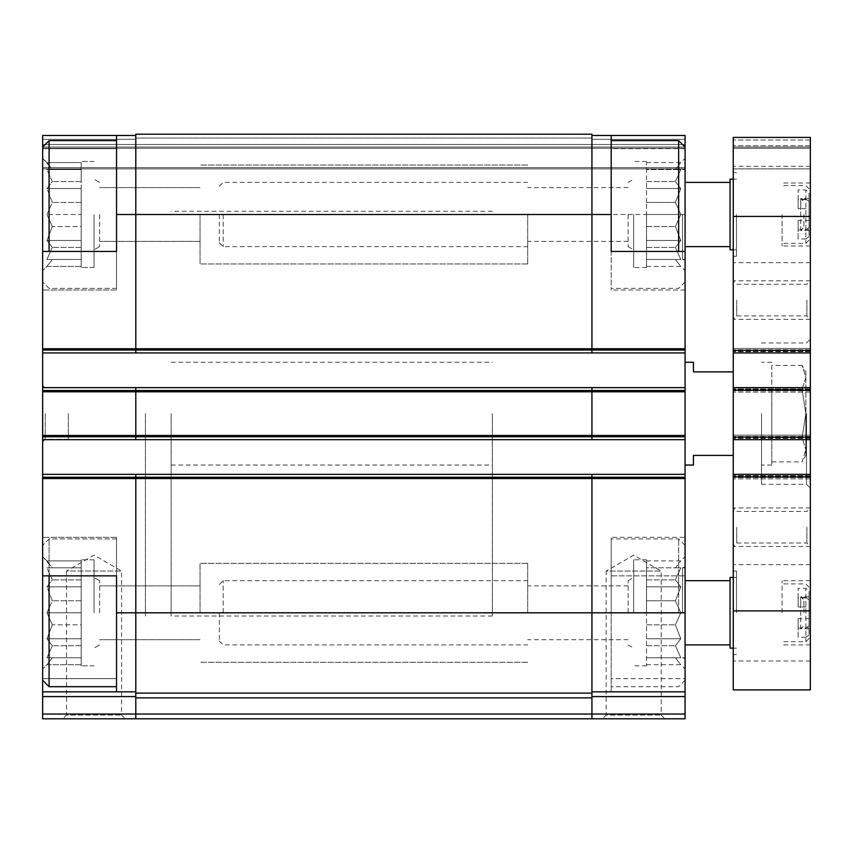 <?xml version="1.0" encoding="UTF-8"?>
<svg xmlns="http://www.w3.org/2000/svg" width="853" height="853" viewBox="0 0 853 853"><rect width="100%" height="100%" fill="white"/><g stroke="black" fill="none" stroke-linecap="round" stroke-linejoin="round"><path stroke-width="0.64" stroke-dasharray="4.26 3.2" d="M81.195 560.879L81.195 579.88L81.195 560.879L46.936 560.879L52.31 567.831L46.936 567.831L52.31 579.88L46.936 586.843L52.31 600.757L46.936 612.806L52.31 600.757L46.936 586.843L52.31 579.88L46.936 567.831L52.31 567.831L46.936 560.879L52.31 567.831L46.936 567.831L52.31 579.88L46.936 586.843L52.31 600.757L46.936 612.806L52.31 624.854L46.936 612.806L52.31 600.757L46.936 586.843L52.31 579.88L46.936 567.831L52.31 567.831L42.65 556.593L42.65 669.019L42.65 556.593L42.65 669.019L42.65 556.593L46.936 560.879L81.195 560.879M81.195 586.843L81.195 612.806L81.195 586.843L46.936 586.843L81.195 586.843M81.195 624.854L81.195 559.803L81.195 665.809L81.195 600.757L81.195 645.721L81.195 624.854L52.31 624.854L46.936 638.769L52.31 624.854L46.936 612.806L52.31 624.854L46.936 638.769L52.31 645.721L46.936 638.769L52.31 624.854L81.195 624.854M81.195 657.77L81.195 638.769L81.195 664.732L81.195 657.77L46.936 657.77L52.31 645.721L46.936 657.77L52.31 657.77L46.936 657.77L52.31 645.721L46.936 638.769L52.31 645.721L46.936 657.77L52.31 657.77L46.936 664.732L52.31 657.77L46.936 657.77L81.195 657.77L52.31 657.77L46.936 664.732L52.31 657.77L81.195 657.77L46.936 657.77L81.195 657.77M81.195 612.806L81.195 559.803L81.195 665.809L81.195 612.806L46.936 612.806L81.195 612.806M81.195 162.571L81.195 181.582L81.195 162.571L46.936 162.571L52.31 169.534L46.936 169.534L52.31 181.582L46.936 188.534L52.31 202.449L46.936 214.498L52.31 202.449L46.936 188.534L52.31 181.582L46.936 169.534L52.31 169.534L46.936 162.571L52.31 169.534L46.936 169.534L52.31 181.582L46.936 188.534L52.31 202.449L46.936 214.498L52.31 226.546L46.936 214.498L52.31 202.449L46.936 188.534L52.31 181.582L46.936 169.534L52.31 169.534L42.65 158.285L42.65 270.71L42.65 158.285L42.65 270.71L42.65 158.285L46.936 162.571L81.195 162.571M81.195 188.534L81.195 214.498L81.195 188.534L46.936 188.534L81.195 188.534M81.195 226.546L81.195 161.494L81.195 267.501L81.195 202.449L81.195 247.423L81.195 226.546L52.31 226.546L46.936 240.461L52.31 226.546L46.936 214.498L52.31 226.546L46.936 240.461L52.31 247.423L46.936 240.461L52.31 226.546L81.195 226.546M81.195 259.472L81.195 240.461L81.195 266.424L81.195 259.472L46.936 259.472L52.31 247.423L46.936 259.472L52.31 259.472L46.936 259.472L52.31 247.423L46.936 240.461L52.31 247.423L46.936 259.472L52.31 259.472L46.936 266.424L52.31 259.472L46.936 259.472L81.195 259.472L52.31 259.472L46.936 266.424L52.31 259.472L81.195 259.472L46.936 259.472L81.195 259.472M81.195 214.498L81.195 267.501L81.195 214.498L46.936 214.498L81.195 214.498M42.65 691.826L116.53 691.826L116.53 575.86L42.65 575.86L42.65 680.257L42.65 537.315L42.65 678.636L116.53 678.636L116.53 537.315L116.53 575.86L42.65 575.86L116.53 575.86L116.53 537.315L116.53 691.826L116.53 678.636L42.65 678.636L42.65 691.826L135.798 691.826L135.798 696.581L135.798 612.806L135.798 691.826L42.65 691.826L42.65 696.581L135.798 696.581L135.798 718.802L135.798 696.581M42.65 251.443L42.65 147.047L685.076 147.047L42.65 147.047L685.076 147.047L42.65 147.047L685.076 147.047L42.65 147.047L685.076 147.047L42.65 147.047L42.65 281.959L42.65 139.338L42.65 289.988L42.65 148.667L116.53 148.667L116.53 289.988L116.53 135.478L116.53 148.667L42.65 148.667L42.65 135.478L116.53 135.478L116.53 288.378L116.53 140.617L116.53 288.378L116.53 140.617L116.53 251.443L42.65 251.443L42.65 289.988L42.65 251.443L116.53 251.443L42.65 251.443L42.65 349.09L135.798 349.09L135.798 134.198L135.798 138.047L135.798 134.198L135.798 138.047L135.798 134.198L591.929 134.198L591.929 139.338L591.929 135.478L685.076 135.478L685.076 575.86L611.196 575.86L611.196 612.806L611.196 538.925L611.196 691.826L611.196 537.315L611.196 575.86L685.076 575.86L685.076 537.315L611.196 537.315M591.929 691.826L685.076 691.826L591.929 691.826L591.929 714.046L591.929 612.806L591.929 691.826L685.076 691.826L685.076 678.636L611.196 678.636M685.076 413.652L685.076 362.258L685.076 413.652M685.076 678.636L685.076 537.315M685.076 148.326L685.076 168.883L685.076 148.326L42.65 148.326L685.076 148.326M685.076 251.443L685.076 147.047L685.076 289.988L685.076 251.443L611.196 251.443L611.196 289.988L611.196 135.478M42.65 696.581L42.65 718.802L135.798 718.802L135.798 714.046L591.929 714.046L591.929 718.802L591.929 714.046L591.929 718.802L685.076 718.802L685.076 691.826M685.076 612.806L685.076 545.344L685.076 612.806M685.076 148.667L611.196 148.667M116.53 612.806L116.53 538.925L116.53 686.686L116.53 538.925L116.53 686.686L116.53 612.806L135.798 612.806L135.798 693.105L591.929 693.105L591.929 474.364L591.929 478.213L591.929 474.364L685.076 474.364L42.65 474.364L135.798 474.364L135.798 612.806L135.798 474.364L591.929 474.364M591.929 135.478L685.076 135.478L591.929 135.478L591.929 349.09L591.929 135.478L685.076 135.478L591.929 135.478L591.929 139.338L591.929 134.198L591.929 214.498L685.076 214.498M611.196 612.806L135.798 612.806L135.798 474.364M135.798 693.105L591.929 693.105L135.798 693.105L135.798 697.871L591.929 697.871L591.929 714.046L685.076 714.046M42.65 714.046L135.798 714.046L135.798 697.871M42.65 575.86L42.65 436.459L42.65 439.668L135.798 439.668L135.798 387.635L685.076 387.635L42.65 387.635L135.798 387.635L135.798 391.484L135.798 387.635M42.65 439.668L42.65 435.169L42.65 439.668L42.65 435.819L135.798 435.819L135.798 391.484L135.798 439.668L135.798 435.819L591.929 435.819L591.929 387.635L591.929 439.668L685.076 439.668L42.65 439.668L685.076 439.668M135.798 352.939L135.798 214.498L135.798 352.939L135.798 349.09L591.929 349.09L591.929 352.939L685.076 352.939L42.65 352.939L591.929 352.939L591.929 214.498L116.53 214.498M62.791 718.802L125.295 718.802L62.791 718.802L66.534 715.07L121.563 715.07L66.534 715.07L66.534 571.041L121.563 571.041L66.534 571.041L94.043 555.164L121.563 571.041L121.563 715.07L125.295 718.802M602.431 718.802L664.935 718.802L602.431 718.802L606.163 715.07L661.203 715.07L606.163 715.07L606.163 571.041L661.203 571.041L606.163 571.041L633.683 555.164L661.203 571.041L661.203 715.07L664.935 718.802M42.65 478.853L685.076 478.853L42.65 478.853L685.076 478.853L42.65 478.853L42.65 477.573L42.65 478.853M42.65 435.169L685.076 435.169L42.65 435.169L685.076 435.169L42.65 435.169L42.65 436.459L42.65 435.169M135.798 439.668L591.929 439.668L591.929 387.635M42.65 435.819L42.65 387.635L42.65 392.135L685.076 392.135L42.65 392.135L42.65 348.44L685.076 348.44L42.65 348.44L42.65 352.939L685.076 352.939M42.65 168.883L685.076 168.883L42.65 168.883L685.076 168.883L42.65 168.883L42.65 167.604L42.65 168.883M42.65 352.939L42.65 348.44L685.076 348.44L42.65 348.44L42.65 352.939L42.65 349.09M42.65 392.135L685.076 392.135L42.65 392.135L42.65 390.845L42.65 392.135M42.65 387.635L685.076 387.635M42.65 474.364L685.076 474.364M591.929 693.105L591.929 697.871M591.929 439.668L591.929 435.819L685.076 435.819M591.929 352.939L591.929 349.09L685.076 349.09M135.798 134.198L591.929 134.198L135.798 134.198M116.53 691.826L135.798 691.826M116.53 135.478L42.65 135.478L42.65 139.338L42.65 135.478L135.798 135.478L42.65 135.478L42.65 139.338L42.65 135.478L135.798 135.478M42.65 413.652L42.65 385.385L42.65 413.652M611.196 214.498L611.196 140.617L611.196 214.498M492.352 413.652L492.352 616.015L492.352 413.652M145.436 413.652L145.436 616.015L145.436 413.652M682.507 612.806L682.507 567.831L682.507 612.806M527.687 612.806L527.687 563.332L527.687 612.806M678.657 140.617L678.657 251.443M675.416 169.534L680.79 169.534L675.416 181.582L680.79 188.534L675.416 202.449L680.79 214.498L675.416 226.546L680.79 240.461L675.416 247.423L680.79 259.472L675.416 259.472L680.79 266.424L675.416 259.472L680.79 259.472L675.416 247.423L680.79 240.461L675.416 226.546L680.79 214.498L675.416 202.449L680.79 188.534L675.416 181.582L680.79 169.534L675.416 169.534L680.79 162.571L675.416 169.534L646.531 169.534L646.531 162.571L646.531 181.582L646.531 169.534L675.416 169.534M646.531 214.498L646.531 267.501L646.531 202.449L646.531 214.498L680.79 214.498L646.531 214.498M646.531 202.449L646.531 181.582L646.531 202.449L675.416 202.449L646.531 202.449M633.683 214.498L633.683 267.501L633.683 214.498M628.117 214.498L628.117 246.624L628.117 214.498M527.687 214.498L527.687 263.961L527.687 214.498M116.53 140.617L49.079 140.617L49.079 251.443M49.079 575.86L49.079 686.686L49.079 538.925L49.079 686.686L116.53 686.686M99.609 214.498L99.609 246.624L99.609 214.498M200.05 214.498L200.05 263.961L200.05 214.498M94.043 214.498L94.043 267.501L94.043 214.498M99.609 612.806L99.609 580.68L99.609 612.806M200.05 612.806L200.05 563.332L200.05 612.806M94.043 612.806L94.043 559.803L94.043 612.806M682.507 214.498L682.507 259.472L682.507 214.498M678.657 612.806L678.657 538.925L678.657 612.806M42.65 612.806L42.65 545.344L42.65 612.806M675.416 567.831L680.79 567.831L675.416 579.88L680.79 586.843L675.416 600.757L680.79 612.806L675.416 624.854L680.79 638.769L675.416 645.721L680.79 657.77L675.416 657.77L680.79 664.732L675.416 657.77L680.79 657.77L675.416 645.721L680.79 638.769L675.416 624.854L680.79 612.806L675.416 600.757L680.79 586.843L675.416 579.88L680.79 567.831L675.416 567.831L680.79 560.879L675.416 567.831L646.531 567.831L646.531 560.879L646.531 579.88L646.531 567.831L675.416 567.831M646.531 612.806L646.531 559.803L646.531 665.809L646.531 600.757L646.531 612.806L680.79 612.806L646.531 612.806M646.531 600.757L646.531 579.88L646.531 600.757L675.416 600.757L646.531 600.757M633.683 612.806L633.683 559.803L633.683 612.806M628.117 612.806L628.117 580.68L628.117 612.806M68.347 413.652L68.347 439.348L68.347 413.652M45.22 413.652L45.22 439.348L45.22 413.652M646.531 226.546L675.416 226.546L646.531 226.546M646.531 240.461L680.79 240.461L646.531 240.461M646.531 247.423L675.416 247.423L646.531 247.423M646.531 259.472L680.79 259.472L646.531 259.472M646.531 266.424L680.79 266.424L685.076 270.71M646.531 188.534L680.79 188.534L646.531 188.534M646.531 181.582L675.416 181.582L646.531 181.582M646.531 162.571L680.79 162.571L685.076 158.285M646.531 624.854L675.416 624.854L646.531 624.854M646.531 638.769L680.79 638.769L646.531 638.769M646.531 645.721L675.416 645.721L646.531 645.721M646.531 657.77L680.79 657.77L646.531 657.77M646.531 664.732L680.79 664.732L685.076 669.019M646.531 586.843L680.79 586.843L646.531 586.843M646.531 579.88L675.416 579.88L646.531 579.88M646.531 560.879L680.79 560.879L685.076 556.593M81.195 202.449L52.31 202.449L81.195 202.449M81.195 240.461L46.936 240.461L81.195 240.461M81.195 247.423L52.31 247.423L81.195 247.423M81.195 266.424L46.936 266.424L42.65 270.71L46.936 266.424L81.195 266.424M81.195 181.582L52.31 181.582L81.195 181.582M81.195 169.534L46.936 169.534L81.195 169.534M81.195 600.757L52.31 600.757L81.195 600.757M81.195 638.769L46.936 638.769L81.195 638.769M81.195 645.721L52.31 645.721L81.195 645.721M81.195 664.732L46.936 664.732L42.65 669.019L46.936 664.732L81.195 664.732M81.195 579.88L52.31 579.88L81.195 579.88M81.195 567.831L46.936 567.831L81.195 567.831M798.141 199.549L798.141 208.633L800.711 208.633L800.711 230.555L800.711 229.446L798.141 229.446L798.141 220.362L800.711 220.362L800.711 198.44L800.711 208.633L809.06 208.633L809.06 230.555L809.06 229.446L800.711 229.446L800.711 220.362L809.06 220.362L809.06 198.44L809.06 199.549L798.141 199.549L798.141 190.027L805.85 190.027L809.06 192.362L809.06 199.549M798.141 597.857L798.141 606.941L800.711 606.941L800.711 628.864L800.711 627.755L798.141 627.755L798.141 618.67L800.711 618.67L800.711 596.748L800.711 606.941L809.06 606.941L809.06 628.864L809.06 627.755L800.711 627.755L800.711 618.67L809.06 618.67L809.06 596.748L809.06 597.857L798.141 597.857L798.141 588.335L805.85 588.335L809.06 590.671L809.06 597.857M782.084 214.498L782.084 245.973L782.084 214.498M809.06 606.941L809.06 599.755L805.85 597.42L805.85 641.712L805.85 637.276L809.06 634.941L809.06 627.755M809.06 599.755L809.06 634.941M809.06 208.633L809.06 201.447L805.85 199.112L805.85 243.404L805.85 238.968L809.06 236.633L809.06 229.446M809.06 201.447L809.06 236.633M171.133 413.652L171.133 616.015L171.133 413.652M733.26 455.406L733.26 371.897L733.26 455.406L693.425 455.406L693.425 465.045M733.26 371.897L693.425 371.897L693.425 362.258M810.35 216.427L810.35 352.939L733.26 352.939L733.26 349.73L733.26 352.939L810.35 352.939L810.35 348.44L810.35 392.135L810.35 387.635L733.26 387.635L810.35 387.635L810.35 439.668L733.26 439.668L733.26 436.459L733.26 439.668L810.35 439.668L810.35 435.169L810.35 478.853L810.35 474.364L733.26 474.364L810.35 474.364L810.35 689.896L733.26 689.896L733.26 137.408L733.26 168.883L733.26 137.408L810.35 137.408L733.26 137.408L810.35 137.408L810.35 147.047L733.26 147.047L810.35 147.047L810.35 148.326L810.35 147.047L733.26 147.047L810.35 147.047L810.35 137.408L733.26 137.408L810.35 137.408L810.35 147.047L733.26 147.047L810.35 147.047L810.35 168.883L810.35 147.047L733.26 147.047L810.35 147.047L810.35 137.408L810.35 216.427L733.26 216.427M810.35 475.643L810.35 478.853L810.35 475.643L733.26 475.643L810.35 475.643M810.35 478.853L733.26 478.853L810.35 478.853M810.35 435.169L733.26 435.169L733.26 436.459L733.26 435.169L810.35 435.169M810.35 388.915L810.35 392.135L810.35 388.915L733.26 388.915L810.35 388.915M810.35 392.135L733.26 392.135L810.35 392.135M810.35 348.44L733.26 348.44L733.26 349.73L733.26 348.44L810.35 348.44M810.35 168.883L733.26 168.883L733.26 166.314L733.26 168.883L810.35 168.883L810.35 166.314L810.35 168.883L733.26 168.883L810.35 168.883M733.26 148.326L733.26 166.314L733.26 148.326L810.35 148.326L810.35 166.314L810.35 148.326L733.26 148.326M810.35 352.939L733.26 352.939M810.35 387.635L733.26 387.635M810.35 439.668L733.26 439.668M810.35 474.364L733.26 474.364M810.35 214.498L810.35 262.681L810.35 214.498M733.26 214.498L733.26 262.681L733.26 214.498M810.35 300.085L810.35 319.363L810.35 300.085M733.26 300.085L733.26 319.363L733.26 300.085M810.35 527.218L810.35 507.94L810.35 527.218M733.26 527.218L733.26 507.94L733.26 527.218M810.35 612.806L810.35 564.622L810.35 612.806M733.26 612.806L733.26 564.622L733.26 612.806M810.35 413.652L810.35 488.172L810.35 413.652M736.736 527.218L736.736 543.009L736.736 527.218M806.874 527.218L806.874 543.009L806.874 527.218M736.736 300.085L736.736 315.877L736.736 300.085M806.874 300.085L806.874 315.877L806.874 300.085M806.49 413.652L806.49 484.323L806.49 413.652M761.526 413.652L761.526 484.323L761.526 413.652M771.805 413.652L771.805 465.045L771.805 413.652M771.805 437.76L771.805 389.544L771.805 461.868L771.805 437.76L802.119 437.76L805.85 413.652L802.119 389.544L805.85 413.652L802.119 437.76L805.85 449.819L802.119 437.76L771.805 437.76M771.805 365.436L771.805 389.544L771.805 365.436L802.119 365.436L805.85 377.484L802.119 389.544L805.85 377.484L802.119 365.436L805.85 371.897L805.85 413.652L805.85 371.897M805.85 199.112L798.141 199.112L798.141 190.027M805.85 238.968L798.141 238.968L798.141 229.446M809.06 220.362L809.06 227.548L805.85 229.883L798.141 229.883L798.141 238.968M805.85 229.883L805.85 190.027M809.06 227.548L809.06 192.362M736.47 214.498L736.47 256.252L736.47 214.498M798.141 208.633L798.141 199.112M798.141 220.362L798.141 229.883M782.084 612.806L782.084 580.68L782.084 612.806M805.85 597.42L798.141 597.42L798.141 588.335M805.85 637.276L798.141 637.276L798.141 627.755M809.06 618.67L809.06 625.857L805.85 628.192L798.141 628.192L798.141 637.276M805.85 628.192L805.85 588.335M809.06 625.857L809.06 590.671M736.47 612.806L736.47 571.041L736.47 612.806M798.141 606.941L798.141 597.42M798.141 618.67L798.141 628.192M803.921 612.806L803.921 599.958L803.921 612.806M730.051 577.47L730.051 648.141M730.051 612.806L730.051 580.68L730.051 612.806M223.177 612.806L223.177 580.68L223.177 612.806M219.317 612.806L219.317 641.072L219.317 612.806M803.921 214.498L803.921 227.346L803.921 214.498M730.051 179.162L730.051 249.833M730.051 214.498L730.051 246.624L730.051 214.498M223.177 214.498L223.177 246.624L223.177 214.498M219.317 214.498L219.317 242.764L219.317 214.498M771.805 389.544L802.119 389.544L771.805 389.544M771.805 461.868L802.119 461.868L805.85 449.819L802.119 461.868L805.85 455.406L805.85 413.652L805.85 455.406M42.65 478.213L685.076 478.213M591.929 696.581L685.076 696.581M42.65 476.934L685.076 476.934L42.65 476.934M42.65 477.573L685.076 477.573L42.65 477.573M42.65 436.459L685.076 436.459L42.65 436.459M42.65 437.099L685.076 437.099L42.65 437.099M42.65 391.484L685.076 391.484M42.65 390.205L685.076 390.205L42.65 390.205M42.65 390.845L685.076 390.845L42.65 390.845M42.65 349.73L685.076 349.73L42.65 349.73M42.65 350.37L685.076 350.37L42.65 350.37M591.929 139.338L685.076 139.338L591.929 139.338M135.798 138.047L591.929 138.047L135.798 138.047M42.65 139.338L135.798 139.338L42.65 139.338M42.65 144.477L685.076 144.477L42.65 144.477M42.65 167.604L685.076 167.604L42.65 167.604M810.35 610.876L733.26 610.876M810.35 476.934L733.26 476.934M810.35 477.573L733.26 477.573L810.35 477.573M810.35 476.283L733.26 476.283L810.35 476.283M810.35 437.738L733.26 437.738L810.35 437.738M810.35 436.459L733.26 436.459L810.35 436.459M810.35 438.389L733.26 438.389L810.35 438.389M810.35 437.099L733.26 437.099M810.35 390.205L733.26 390.205M810.35 390.845L733.26 390.845L810.35 390.845M810.35 389.565L733.26 389.565L810.35 389.565M810.35 351.02L733.26 351.02L810.35 351.02M810.35 349.73L733.26 349.73L810.35 349.73M810.35 351.66L733.26 351.66L810.35 351.66M810.35 350.37L733.26 350.37M810.35 139.977L733.26 139.977L810.35 139.977M810.35 145.756L733.26 145.756L810.35 145.756M810.35 166.314L733.26 166.314M171.133 362.258L492.352 362.258M171.133 465.045L492.352 465.045M492.352 211.288L171.133 211.288M492.352 616.015L171.133 616.015M685.076 289.988L611.196 289.988M116.53 289.988L42.65 289.988L116.53 289.988M116.53 537.315L42.65 537.315L116.53 537.315M685.076 657.77L682.507 657.77L685.076 658.463M685.076 567.831L682.507 567.831L685.076 567.149M219.317 584.54L223.177 580.68L527.687 580.68M219.317 641.072L223.177 644.921L527.687 644.921M685.076 281.959L678.657 288.378L611.196 288.378M646.531 161.494L633.683 161.494M646.531 267.501L633.683 267.501M628.117 246.624L633.683 249.833M628.117 182.382L633.683 179.162M628.117 187.596L527.687 187.596M628.117 241.399L527.687 241.399M116.53 288.378L49.079 288.378L42.65 281.959L49.079 288.378L116.53 288.378M116.53 538.925L49.079 538.925L42.65 545.344L49.079 538.925L116.53 538.925M200.05 187.596L99.609 187.596L200.05 187.596M200.05 241.399L99.609 241.399L200.05 241.399M99.609 182.382L94.043 179.162L99.609 182.382M99.609 246.624L94.043 249.833L99.609 246.624M94.043 161.494L81.195 161.494L94.043 161.494M94.043 267.501L81.195 267.501L94.043 267.501M200.05 585.894L99.609 585.894L200.05 585.894M200.05 639.707L99.609 639.707L200.05 639.707M99.609 580.68L94.043 577.47L99.609 580.68M99.609 644.921L94.043 648.141L99.609 644.921M94.043 559.803L81.195 559.803L94.043 559.803M94.043 665.809L81.195 665.809L94.043 665.809M685.076 259.472L682.507 259.472L685.076 260.154M685.076 169.534L682.507 169.534L685.076 168.841M219.317 186.231L223.177 182.382L527.687 182.382M219.317 242.764L223.177 246.624L527.687 246.624M685.076 545.344L678.657 538.925L611.196 538.925M685.076 680.257L678.657 686.686L611.196 686.686M42.65 147.047L49.079 140.617M42.65 680.257L49.079 686.686M646.531 559.803L633.683 559.803M646.531 665.809L633.683 665.809M628.117 644.921L633.683 648.141M628.117 580.68L633.683 577.47M628.117 585.894L527.687 585.894M628.117 639.707L527.687 639.707M527.687 165.034L200.05 165.034L527.687 165.034M527.687 263.961L200.05 263.961L527.687 263.961M527.687 563.332L200.05 563.332L527.687 563.332M527.687 662.269L200.05 662.269L527.687 662.269M68.347 387.955L45.22 387.955L42.65 385.385M68.347 439.348L45.22 439.348L42.65 441.918M809.06 198.44L800.711 198.44L803.921 201.649M809.06 230.555L800.711 230.555L803.921 227.346M809.06 596.748L800.711 596.748L803.921 599.958M809.06 628.864L800.711 628.864L803.921 625.654M809.06 638.502L805.85 641.712L782.084 641.712M809.06 240.194L805.85 243.404L782.084 243.404M810.35 262.681L733.26 262.681M810.35 280.808L733.26 280.808L736.736 284.294L806.874 284.294L810.35 280.808M810.35 319.363L733.26 319.363L736.736 315.877L806.874 315.877L810.35 319.363M810.35 507.94L733.26 507.94L736.736 511.427L806.874 511.427L810.35 507.94M810.35 546.485L733.26 546.485L736.736 543.009L806.874 543.009L810.35 546.485M810.35 564.622L733.26 564.622M810.35 660.99L733.26 660.99M761.526 484.323L806.49 484.323L810.35 488.172M761.526 342.981L806.49 342.981L810.35 339.131M771.805 362.258L761.526 362.258M771.805 465.045L761.526 465.045M809.06 188.801L805.85 185.591L782.084 185.591M736.47 172.743L733.26 172.743M736.47 256.252L733.26 256.252M810.35 580.68L782.084 580.68M810.35 644.921L782.084 644.921M809.06 587.109L805.85 583.9L782.084 583.9M736.47 571.041L733.26 571.041M736.47 654.56L733.26 654.56M810.35 183.022L782.084 183.022M810.35 245.973L782.084 245.973M736.47 577.47L733.26 577.47M736.47 648.141L733.26 648.141M736.47 179.162L733.26 179.162M736.47 249.833L733.26 249.833"/><path stroke-width="1.28" d="M591.929 135.478L685.076 135.478L685.076 147.047L678.657 140.617L611.196 140.617M611.196 135.478L611.196 251.443L685.076 251.443L685.076 718.802L135.798 718.802L591.929 718.802L591.929 714.046L685.076 714.046M42.65 575.86L42.65 691.826L116.53 691.826L116.53 575.86L42.65 575.86L42.65 478.213L135.798 478.213L135.798 693.105L591.929 693.105L591.929 612.806L685.076 612.806M135.798 352.939L42.65 352.939L42.65 251.443L116.53 251.443L116.53 214.498L135.798 214.498L135.798 352.939L685.076 352.939M135.798 135.478L42.65 135.478L42.65 147.047L49.079 140.617L49.079 251.443M135.798 693.105L135.798 718.802L42.65 718.802L42.65 714.046L591.929 714.046L591.929 693.105M42.65 352.939L42.65 474.364L135.798 474.364L135.798 478.213L591.929 478.213L591.929 612.806L116.53 612.806M611.196 214.498L591.929 214.498L591.929 134.198L135.798 134.198L135.798 214.498L591.929 214.498L591.929 352.939M135.798 474.364L685.076 474.364M591.929 691.826L685.076 691.826M42.65 387.635L685.076 387.635M42.65 439.668L685.076 439.668M591.929 474.364L591.929 478.213L685.076 478.213M591.929 387.635L591.929 439.668M135.798 387.635L135.798 439.668M42.65 474.364L42.65 478.213M116.53 691.826L135.798 691.826M42.65 714.046L42.65 691.826M116.53 135.478L116.53 214.498M685.076 251.443L685.076 147.047M678.657 251.443L678.657 140.617M42.65 251.443L42.65 147.047M116.53 686.686L49.079 686.686L49.079 575.86M733.26 455.406L693.425 455.406L693.425 465.045L685.076 465.045M733.26 371.897L693.425 371.897L693.425 362.258L685.076 362.258M733.26 352.939L810.35 352.939L810.35 137.408L733.26 137.408L733.26 689.896L810.35 689.896L810.35 610.876L733.26 610.876M810.35 352.939L810.35 387.635L733.26 387.635M810.35 387.635L810.35 439.668L733.26 439.668M810.35 439.668L810.35 474.364L733.26 474.364M810.35 474.364L810.35 610.876M733.26 648.141L730.051 648.141L730.051 577.47L733.26 577.47M733.26 249.833L730.051 249.833L730.051 179.162L733.26 179.162M42.65 349.09L685.076 349.09M591.929 696.581L685.076 696.581M42.65 391.484L685.076 391.484M42.65 435.819L685.076 435.819M135.798 697.871L591.929 697.871M42.65 696.581L135.798 696.581M810.35 216.427L733.26 216.427M810.35 350.37L733.26 350.37M810.35 390.205L733.26 390.205M810.35 437.099L733.26 437.099M810.35 476.934L733.26 476.934M116.53 140.617L49.079 140.617M42.65 680.257L49.079 686.686M730.051 580.68L685.076 580.68M730.051 644.921L685.076 644.921M730.051 182.382L685.076 182.382M730.051 246.624L685.076 246.624"/></g></svg>
